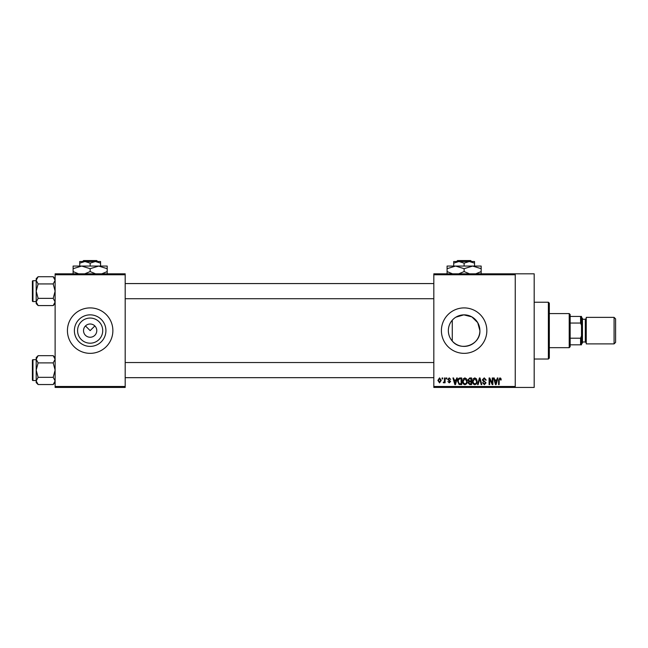 <?xml version="1.0" encoding="UTF-8"?>
<svg xmlns="http://www.w3.org/2000/svg" width="648" height="648" viewBox="0 0 648 648"><rect width="100%" height="100%" fill="white"/><g stroke="black" fill="none" stroke-linecap="round" stroke-linejoin="round"><path stroke-width="0.97" d="M102.724 330.626A12.571 12.571 0 0 1 90.153 343.197A12.571 12.571 0 0 1 77.582 330.626A12.571 12.571 0 0 1 90.153 318.055A12.571 12.571 0 0 1 102.724 330.626M83.527 330.626A6.626 6.626 0 0 0 90.153 337.252A6.626 6.626 0 0 0 96.779 330.626A6.626 6.626 0 0 0 90.153 324A6.626 6.626 0 0 0 83.527 330.626M74.382 330.626A15.771 15.771 0 0 0 90.153 346.397A15.771 15.771 0 0 0 105.924 330.626A15.771 15.771 0 0 0 90.153 314.855A15.771 15.771 0 0 0 74.382 330.626M67.433 330.626A22.721 22.721 0 0 0 90.153 353.346A22.721 22.721 0 0 0 112.874 330.626A22.721 22.721 0 0 0 90.153 307.905A22.721 22.721 0 0 0 67.433 330.626M452.264 341.034C449.728 338.11 448.416 334.643 448.343 330.626C448.424 326.608 449.728 323.141 452.264 320.225L452.264 341.034C460.914 352.01 480.678 344.663 479.893 330.626A15.771 15.771 0 0 1 464.122 346.397A15.771 15.771 0 0 1 448.343 330.626A15.771 15.771 0 0 1 464.122 314.855A15.771 15.771 0 0 1 479.893 330.626L477.714 322.623L471.865 316.888L463.822 314.855L455.868 317.18M441.401 330.626A22.721 22.721 0 0 0 464.122 353.346A22.721 22.721 0 0 0 486.842 330.626A22.721 22.721 0 0 0 464.122 307.905A22.721 22.721 0 0 0 441.401 330.626M515.241 273.821L515.241 274.768L433.82 274.768L433.82 273.821L534.179 273.821L534.179 387.431L433.82 387.431L433.82 386.483L515.241 386.483L515.241 387.431M85.463 325.944L90.153 330.626L94.835 325.944M442.09 377.962L442.689 377.962L442.689 378.91L442.09 378.91L442.09 377.962M446.221 377.962L446.82 377.962L446.82 378.91L446.221 378.91L446.221 377.962M456.686 377.962L457.318 377.962L455.487 384.596L454.856 384.596L452.928 377.962L453.56 377.962L454.086 379.947L456.168 379.947L456.686 377.962M466.625 378.918L467.216 381.194C467.346 383.073 466.576 384.232 464.891 384.677C463.239 384.248 462.47 383.106 462.567 381.275L463.166 378.894L464.891 377.881L466.625 378.918M476.523 378.918L477.114 381.194C477.244 383.073 476.474 384.232 474.79 384.677C473.137 384.248 472.368 383.106 472.465 381.275L473.064 378.894L474.79 377.881L476.523 378.918M484.242 377.881L486.243 380.117L485.635 380.206L484.186 378.651L482.971 379.785L486.065 382.863L484.356 384.677L482.541 382.701L483.141 382.612L484.331 383.908L485.465 382.838L485.271 382.166L483.278 381.38L482.363 379.801L484.242 377.881M497.316 377.962L497.948 377.962L496.109 384.596L495.477 384.596L493.557 377.962L494.189 377.962L494.708 379.947L496.789 379.947L497.316 377.962M433.82 274.768L433.82 386.483M515.241 274.768L515.241 386.483M500.855 378.343L501.212 379.947L500.612 380.028L499.883 378.651L499.235 379.153L499.146 384.596L498.547 384.596L498.547 380.093L499.916 377.881L500.855 378.343M492.261 377.962L492.869 377.962L492.869 384.596L492.221 384.596L489.685 379.283L489.685 384.596L489.078 384.596L489.078 377.962L489.726 377.962L492.261 383.268L492.261 377.962M479.407 377.962L479.998 377.962L481.788 384.596L481.164 384.596L479.739 378.74L478.151 384.596L477.519 384.596L479.407 377.962M469.743 377.962L471.606 377.962L471.606 384.596L469.735 384.596L468.075 382.928L468.731 381.534L467.905 379.914L469.743 377.962M459.942 377.962L461.708 377.962L461.708 384.596L459.068 384.466L457.666 381.316C457.504 379.428 458.266 378.311 459.942 377.962M449.226 377.881L450.692 379.428L449.177 378.57L448.367 379.315L450.603 381.494L449.25 382.871L447.849 381.494L449.226 382.182L450.004 381.591L447.768 379.436L449.226 377.881M444.496 377.962L445.095 377.962L445.095 382.782L444.496 382.782L444.496 382.012L443.775 382.871L443.208 382.612L444.382 381.445L444.496 377.962M439.547 377.881L441.223 380.376L439.547 382.871L437.87 380.425L439.547 377.881M125.186 387.431L55.12 387.431L55.12 386.483L125.186 386.483L125.186 387.431M125.186 274.768L55.12 274.768L55.12 273.821L125.186 273.821L125.186 386.483M55.12 274.768L55.12 386.483M496.028 382.644L496.587 380.716L494.91 380.716L495.752 383.899L496.028 382.644M474.781 383.908C476.078 383.551 476.653 382.636 476.515 381.178L474.798 378.651L473.072 381.291L473.324 382.79L474.781 383.908M471.007 383.819L471.007 381.834L469.241 381.899L468.682 382.814L469.954 383.819L471.007 383.819M471.007 381.065L471.007 378.74L469.103 378.821L468.512 379.906L469.816 381.065L471.007 381.065M464.883 383.908C466.179 383.551 466.754 382.636 466.617 381.178L464.9 378.651L463.174 381.291L463.425 382.79L464.883 383.908M461.109 383.819L461.109 378.74L460.023 378.74L458.509 379.704L458.266 381.324L459.181 383.689L461.109 383.819M455.406 382.644L455.965 380.716L454.289 380.716L455.123 383.899L455.406 382.644M439.563 382.182L440.624 380.376L439.53 378.57L438.469 380.376L439.563 382.182M548.378 302.227L549.326 303.175L549.326 358.085L548.378 359.033L548.378 302.227L534.179 302.227M55.12 303.645L53.193 305.573L38.119 305.573L36.191 301.968L38.119 298.364L36.191 291.146L38.119 283.937L36.191 280.325L38.119 276.72L36.191 278.656L36.191 303.645L38.119 305.573M32.4 282.625L32.4 281.305A0.567 0.567 0 0 1 32.967 280.73L32.967 301.563A0.567 0.567 0 0 1 32.4 300.996L32.4 281.305A0.567 0.567 0 0 1 32.967 280.73L36.191 280.73M32.967 301.563L36.191 301.563M55.12 278.656L53.193 276.72L38.119 276.72M53.193 276.72L55.12 280.325L53.193 283.937L38.119 283.937M53.193 283.937L55.12 291.146L53.193 298.364L38.119 298.364M53.193 298.364L55.12 301.968L53.193 305.573M569.211 347.668L569.211 313.583L570.159 314.531L570.159 346.721L569.211 347.668L549.326 347.668M569.211 313.583L549.326 313.583M581.515 344.825L580.567 344.825L580.567 338.199L581.515 335.899L581.515 344.825M570.159 344.825L580.567 344.825M570.159 316.426L581.515 316.426L581.515 335.899M570.159 338.199L580.567 338.199M581.515 325.353L580.567 323.052L580.567 316.426M570.159 323.052L580.567 323.052M615.6 318.889L615.6 342.371L614.085 343.886L614.085 317.374L615.6 318.889M581.515 317.374L582.463 318.322L582.463 342.938L581.515 343.886M614.085 343.886L586.254 343.886L586.254 317.374L614.085 317.374M32.4 300.996L32.4 299.668M55.12 382.604L53.193 384.539L38.119 384.539L36.191 380.927L38.119 377.322L36.191 370.105L38.119 362.896L36.191 359.284L38.119 355.679L36.191 357.615L36.191 382.604L38.119 384.539M32.4 361.584L32.4 360.264A0.567 0.567 0 0 1 32.967 359.689L32.967 380.522A0.567 0.567 0 0 1 32.4 379.955L32.4 360.264A0.567 0.567 0 0 1 32.967 359.689L36.191 359.689M32.967 380.522L36.191 380.522M55.12 357.615L53.193 355.679L38.119 355.679M53.193 355.679L55.12 359.284L53.193 362.896L38.119 362.896M53.193 362.896L55.12 370.105L53.193 377.322L38.119 377.322M53.193 377.322L55.12 380.927L53.193 384.539M32.4 379.955L32.4 378.626M457.561 260.569L456.605 261.517L457.561 260.569L470.675 260.569L471.631 261.517L470.675 260.569M474.53 266.061L474.53 263.129L469.33 261.517L453.705 261.517L453.705 263.129L458.914 261.517L464.122 263.129L469.33 261.517L471.631 261.517M453.705 263.129L453.705 266.061M464.122 263.129L464.122 266.061M474.53 263.129L474.53 261.517L469.33 261.517M452.474 273.821L447.08 271.561L447.08 266.061L481.164 266.061L481.164 271.561L475.77 273.821M447.08 271.561L447.08 274.201M447.08 268.693L455.601 266.061L464.122 268.693L464.122 271.561L458.727 273.821M464.122 268.693L472.643 266.061L481.164 268.693M469.517 273.821L464.122 271.561M481.164 274.201L481.164 271.561M83.592 260.569L82.636 261.517L83.592 260.569L96.714 260.569L97.67 261.517L96.714 260.569M79.736 263.129L84.945 261.517L79.736 261.517L79.736 266.061M90.153 263.129L95.361 261.517L84.945 261.517L90.153 263.129L90.153 266.061M100.57 263.129L100.57 261.517L95.361 261.517L100.57 263.129L100.57 266.061M78.505 273.821L73.111 271.561L73.111 266.061L107.195 266.061L107.195 271.561L101.801 273.821M73.111 271.561L73.111 274.201M73.111 268.693L81.632 266.061L90.153 268.693L90.153 271.561L84.758 273.821M90.153 268.693L98.674 266.061L107.195 268.693M95.548 273.821L90.153 271.561M107.195 274.201L107.195 271.561M582.463 341.99L585.306 341.99L585.306 319.27L586.254 318.322M548.378 359.033L534.179 359.033M433.82 283.573L125.186 283.573M433.82 298.72L125.186 298.72M125.186 377.679L433.82 377.679M125.186 362.532L433.82 362.532M585.306 341.99L586.254 342.938M582.463 319.27L585.306 319.27"/></g></svg>

